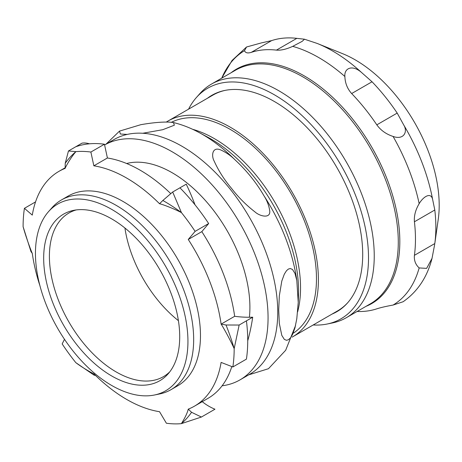 <?xml version="1.0" encoding="UTF-8"?>
<svg xmlns="http://www.w3.org/2000/svg" width="462" height="462" viewBox="0 0 462 462"><rect width="100%" height="100%" fill="white"/><g stroke="black" fill="none" stroke-linecap="round" stroke-linejoin="round"><path stroke-width="0.69" d="M124.919 228.02A94.479 54.551 -120 0 0 178.413 320.674M434.707 244.259L432.034 258.339L426.645 268.376L419.161 267.937C415.511 264.559 413.935 260.354 414.42 255.324A143.434 82.814 -120 0 0 414.42 221.772C413.935 215.835 415.511 209.806 419.161 203.684C423.446 196.362 431.011 191.926 432.623 199.417L434.806 210.002A143.434 82.814 60 0 1 434.806 243.555L438.247 219.294A118.786 68.578 -120 0 0 342.631 53.684L317.209 43.445A145.588 84.055 -120 0 1 361.469 72.424L372.037 81.774A143.434 82.814 60 0 1 397.199 113.08L403.765 125.046C408.085 132.017 403.574 140.257 393.07 136.434C386.174 134.194 380.757 130.33 376.813 124.844A143.434 82.814 -120 0 0 351.651 93.543C347.366 88.796 345.108 83.108 344.877 76.49C344.069 68.185 352.275 64.368 361.469 72.424M249.411 317.151A109.887 63.444 -120 0 0 211.377 207.611A109.887 63.444 -120 0 0 126.628 163.508M239.986 379.885L249.665 374.295A135.557 78.263 -120 0 0 249.671 217.764A135.557 78.263 -120 0 0 114.108 139.501L104.603 144.987A135.557 78.263 -120 0 1 240.073 223.504A135.557 78.263 -120 0 1 239.986 379.885A135.557 78.263 -120 0 1 222.101 385.799M332.034 314.091A124.948 72.136 -120 0 0 347.534 302.928A124.948 72.136 -120 0 0 362.705 254.522A124.948 72.136 -120 0 0 315.777 137.318A124.948 72.136 -120 0 0 224.85 90.431A124.948 72.136 -120 0 0 207.432 98.267M225.369 90.327A124.601 71.939 -120 0 0 212.953 95.08L168.001 121.038A124.601 71.939 -120 0 0 166.314 122.066M292.076 337.156A124.601 71.939 -120 0 0 292.602 336.856L337.56 310.903A124.601 71.939 -120 0 0 347.88 302.523M327.113 324.029L332.311 322.973A134.875 77.87 -120 0 0 346.309 317.712A134.875 77.87 -120 0 0 374.243 255.965A134.875 77.87 -120 0 0 315.367 120.236A134.875 77.87 -120 0 0 211.434 84.101A134.875 77.87 -120 0 0 199.879 93.595L196.362 97.563A133.16 76.883 60 0 1 301.946 115.488A133.16 76.883 60 0 1 368.514 257.877A133.16 76.883 60 0 1 327.113 324.029A133.16 76.883 60 0 1 313.172 324.982M188.571 109.159A133.16 76.883 60 0 1 196.362 97.563M357.08 311.486A143.434 82.814 -120 0 0 376.813 308.824C380.757 307.553 386.174 306.3 393.07 305.059L403.13 301.738C417.584 291.626 427.217 277.16 432.034 258.339M276.438 50.121A143.434 82.814 -120 0 0 251.276 52.368C247.626 53.471 245.368 52.905 244.502 50.664L246.535 46.997L261.457 42.885L271.662 40.598A143.434 82.814 60 0 1 296.823 38.352L304.493 39.218L302.16 41.361L292.694 46.362C286.434 49.232 281.017 50.491 276.438 50.121L296.823 38.352M154.418 395.016L159.609 393.953A109.54 63.242 -120 0 0 170.98 389.685L177.783 385.753A109.54 63.242 -120 0 0 177.783 259.269A109.54 63.242 -120 0 0 68.243 196.021L61.44 199.948A109.54 63.242 -120 0 0 52.056 207.657L48.539 211.631A107.831 62.255 60 0 1 134.038 226.143A107.831 62.255 60 0 1 187.942 341.447A107.831 62.255 60 0 1 154.418 395.016A107.831 62.255 60 0 1 57.779 328.551A107.831 62.255 60 0 1 48.539 211.631M64.495 339.322L62.162 343.919A149.249 86.169 -120 0 0 75.82 362.653C82.144 367.463 91.436 372.828 93.85 373.781A135.557 78.263 -120 0 0 126.698 399.445A135.557 78.263 -120 0 0 159.54 411.706L166.389 423.238A149.249 86.169 -120 0 0 181.358 423.648C184.985 417.948 187.283 413.115 188.259 409.141A135.557 78.263 -120 0 0 194.479 406.156A135.557 78.263 -120 0 0 221.107 362.416L232.86 366.961A149.249 86.169 -120 0 0 234.17 348.637C230.301 339.986 223.354 327.396 221.107 324.122A135.557 78.263 -120 0 0 188.259 239.466L195.108 231.364A149.249 86.169 -120 0 0 181.451 212.63C173.793 208.593 162.555 204.348 159.54 203.742A135.557 78.263 -120 0 0 93.85 165.818L90.881 152.044A149.249 86.169 -120 0 0 75.918 151.634C71.46 156.63 66.199 165.54 65.136 168.382A135.557 78.263 -120 0 0 58.917 171.362A135.557 78.263 -120 0 0 32.288 215.107L24.411 208.322A149.249 86.169 -120 0 0 23.1 226.646C25.635 236.065 30.636 249.78 32.288 253.401A135.557 78.263 -120 0 0 39.876 285.545M231.814 366.557A135.557 78.263 60 0 1 208.033 398.331L194.479 406.156M232.86 366.961L246.419 359.136A149.249 86.169 -120 0 0 247.73 340.812A149.249 86.169 -120 0 0 246.419 320.842L239.154 325.034L234.17 348.637A164.807 94.254 59.2 0 0 226.01 324.994L239.154 325.034M195.108 231.364L208.662 223.539L201.819 231.641A135.557 78.263 60 0 1 234.661 316.297L221.107 324.122L226.01 324.994M208.662 223.539A149.249 86.169 -120 0 0 195.01 204.805A149.249 86.169 -120 0 0 179.943 187.815L172.684 192.007L181.451 212.63A164.807 96.038 59.2 0 0 162.843 200.479L172.684 192.007M90.881 152.044L104.441 144.219L107.409 157.987A135.557 78.263 60 0 1 170.784 193.642M104.441 144.219A149.249 86.169 -120 0 0 89.472 143.809A149.249 86.169 -120 0 0 75.722 146.783L68.457 150.976L75.918 151.634A164.807 96.928 60 0 0 65.229 163.271L68.457 150.976M201.403 417.042L181.358 423.648A164.807 93.359 60 0 0 191.563 412.295L201.403 417.042L214.957 409.211C210.227 407.293 205.85 404.66 201.819 401.316M188.259 409.141L191.563 412.295M93.85 373.781L93.948 375.08L95.68 375.577M75.82 362.653L93.948 375.08M32.288 253.401L30.977 251.605L23.1 226.646M65.136 168.382L65.229 163.271M246.419 320.842L252.708 317.209C246.512 317.388 240.494 317.082 234.661 316.297M75.722 146.783L82.011 143.151A159.511 40.979 63.8 0 1 89.472 143.809M252.708 317.209A159.511 116.014 83 0 1 247.73 340.812M159.54 203.742L162.843 200.479M179.943 187.815L186.238 184.182A159.511 70.825 81.8 0 1 195.01 204.805M24.411 208.322L35.545 201.894M188.259 239.466L201.819 231.641M107.409 157.987L93.85 165.818M292.602 336.856A124.601 71.939 -120 0 0 292.602 192.977A124.601 71.939 -120 0 0 168.001 121.038M171.523 122.245A121.864 70.357 60 0 1 291.141 193.607A121.864 70.357 60 0 1 293.491 333.079M263.958 195.761C267.059 200.623 268.982 205.648 269.727 210.839C270.715 218.849 259.973 216.464 254.984 211.919C246.102 205.036 238.277 197.176 231.508 188.346C224.289 179.782 218.526 170.732 214.224 161.209C211.053 155.607 212.364 146.263 220.801 149.977C226.23 152.46 231.04 155.821 235.245 160.048C246.812 170.801 256.381 182.704 263.958 195.761A135.545 78.257 60 0 1 296.8 280.417L298.238 302.408L296.8 318.699L294.981 327.783L292.463 334.679L290.286 338.109L288.392 339.766L286.498 340.298L284.321 339.379L281.803 335.389L279.325 323.435L278.713 310.002L279.325 295.865L281.803 281.04L284.321 274.145L286.498 270.715L288.392 269.057L290.286 268.526L292.463 269.444L294.981 273.435L296.8 280.417M127.212 134.419L120.363 134.015L119.508 131.11L140.841 124.682C152.408 122.678 161.977 121.824 169.554 122.118L173.475 122.557L174.347 125.202L162.74 129.707L142.746 133.264M248.683 374.861L268.474 368.705L285.672 350.271L295.541 325.554M170.98 389.685A109.54 63.242 -120 0 0 193.665 339.535A109.54 63.242 -120 0 0 145.853 229.296A109.54 63.242 -120 0 0 61.44 199.948M179.712 336.694A96.194 55.538 -120 0 0 143.584 246.465A96.194 55.538 -120 0 0 73.579 210.366A96.194 55.538 -120 0 0 63.594 325.19A96.194 55.538 -120 0 0 168.029 373.96A96.194 55.538 -120 0 0 179.712 336.694M169.733 371.881A94.479 54.551 60 0 1 163.45 376.64A94.479 54.551 60 0 1 90.644 351.328A94.479 54.551 60 0 1 49.399 256.248A94.479 54.551 60 0 1 68.971 212.994A94.479 54.551 60 0 1 76.23 209.927M346.309 317.712L370.351 303.829A134.875 77.87 -120 0 0 391.025 195.749A134.875 77.87 -120 0 0 302.916 76.9A134.875 77.87 -120 0 0 235.481 70.218L211.434 84.101M271.662 40.598L251.276 52.368M372.037 81.774L351.651 93.543M397.199 113.08L376.813 124.844M432.623 199.417A145.588 84.055 -120 0 0 403.765 125.046M419.161 203.684A147.303 85.043 -120 0 0 393.07 136.434M344.877 76.49A147.303 85.043 -120 0 0 292.694 46.362M244.502 50.664A147.303 85.043 -120 0 0 221.743 78.153L232.034 60.487L246.535 46.997M393.07 305.059A147.303 85.043 -120 0 0 419.161 267.937M434.806 210.002L414.42 221.772M434.806 243.555L414.42 255.324M365.996 306.341A135.331 78.136 -120 0 0 393.971 200.144A135.331 78.136 -120 0 0 304.129 75.826A135.331 78.136 -120 0 0 231.127 72.73M235.245 160.048A135.545 78.257 60 0 0 199.168 132.577L208.056 137.364A123.787 71.471 60 0 1 298.492 293.999L298.238 302.408M192.637 129.308A121.864 70.357 60 0 1 297.62 311.896M304.493 39.218L317.209 43.445M65.032 167.833L58.917 171.362M199.168 132.577C190.644 127.974 182.08 124.636 173.475 122.557M119.502 131.116L105.983 144.196"/></g></svg>
